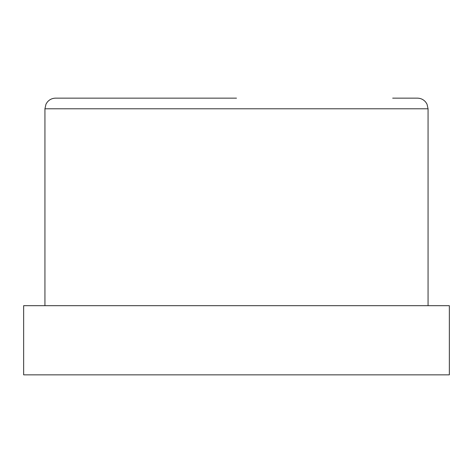 <?xml version="1.0" encoding="UTF-8"?>
<svg xmlns="http://www.w3.org/2000/svg" width="473" height="473" viewBox="0 0 473 473"><rect width="100%" height="100%" fill="white"/><g stroke="black" fill="none" stroke-linecap="round" stroke-linejoin="round"><path stroke-width="0.71" d="M392.679 98.148L417.423 98.148C420.828 98.224 423.613 99.572 425.783 102.203L427.018 104.184L428.065 108.79L44.935 108.79L44.935 305.676M449.35 305.676L23.65 305.676L23.65 374.853L449.35 374.853L449.35 305.676M236.5 98.148L55.578 98.148L236.5 98.148M428.065 108.79L428.065 305.676M44.935 108.79L45.982 104.184L47.217 102.203C49.387 99.572 52.172 98.224 55.578 98.148"/></g></svg>

